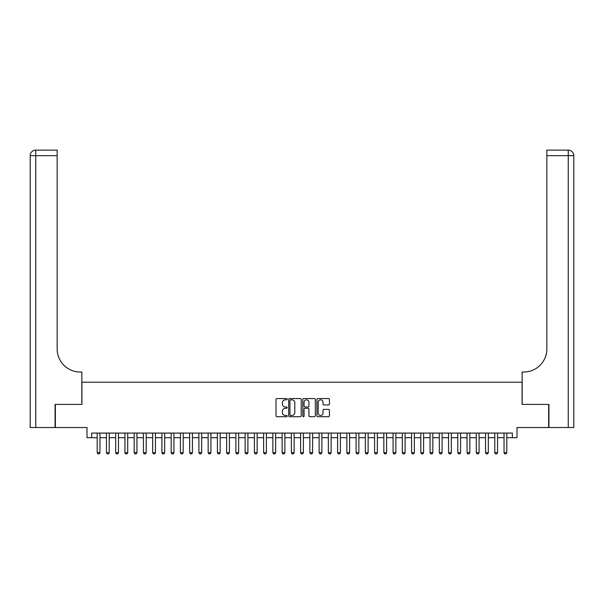 <?xml version="1.0" encoding="UTF-8"?>
<svg xmlns="http://www.w3.org/2000/svg" width="604" height="604" viewBox="0 0 604 604"><rect width="100%" height="100%" fill="white"/><g stroke="black" fill="none" stroke-linecap="round" stroke-linejoin="round"><path stroke-width="0.91" d="M287.21 399.199A0.634 0.634 0 0 0 286.568 398.565L276.926 398.565A0.906 0.906 0 0 0 276.02 399.471L276.02 415.809A0.906 0.906 0 0 0 276.926 416.715L286.568 416.715A0.634 0.634 0 0 0 287.21 416.081A0.634 0.634 0 0 0 286.568 415.446L285.322 415.446A2.907 2.907 0 0 1 282.415 412.54L282.415 411.181A2.907 2.907 0 0 1 285.322 408.274L286.568 408.274A0.634 0.634 0 0 0 287.21 407.64A0.634 0.634 0 0 0 286.568 407.005L285.322 407.005A2.907 2.907 0 0 1 282.415 404.099L282.415 402.74A2.907 2.907 0 0 1 285.322 399.833L286.568 399.833A0.634 0.634 0 0 0 287.21 399.199M328.523 404.967A0.906 0.906 0 0 0 329.429 404.053L329.429 399.471A0.906 0.906 0 0 0 328.523 398.565L317.817 398.565A0.906 0.906 0 0 0 316.904 399.471L316.904 415.809A0.906 0.906 0 0 0 317.817 416.715L328.523 416.715A0.906 0.906 0 0 0 329.429 415.809L329.429 410.275A0.906 0.906 0 0 0 328.523 409.369L323.94 409.369A0.906 0.906 0 0 0 323.034 410.275L323.034 413.015A2.431 2.431 0 0 1 320.603 415.446A2.431 2.431 0 0 1 318.18 413.015L318.18 402.264A2.431 2.431 0 0 1 320.603 399.833A2.431 2.431 0 0 1 323.034 402.264L323.034 404.053A0.906 0.906 0 0 0 323.94 404.967L328.523 404.967M91.642 437.689L91.642 433.068L512.358 433.068L512.358 437.689L516.979 437.689L516.979 427.519L548.651 427.519L548.651 404.408L522.067 404.408L522.067 382.211L81.933 382.211L81.933 404.408L55.349 404.408L55.349 427.519L87.021 427.519L87.021 437.689L97.191 437.689M301.207 399.471A0.906 0.906 0 0 0 300.301 398.565L289.588 398.565A0.906 0.906 0 0 0 288.682 399.471L288.682 415.809A0.906 0.906 0 0 0 289.588 416.715L300.301 416.715A0.906 0.906 0 0 0 301.207 415.809L301.207 399.471M303.699 398.565L314.412 398.565A0.906 0.906 0 0 1 315.318 399.471L315.318 415.809A0.906 0.906 0 0 1 314.412 416.715L309.829 416.715A0.906 0.906 0 0 1 308.923 415.809L308.923 409.187A0.906 0.906 0 0 0 308.01 408.274L304.975 408.274A0.906 0.906 0 0 0 304.061 409.187L304.061 416.081A0.634 0.634 0 0 1 303.427 416.715A0.634 0.634 0 0 1 302.793 416.081L302.793 399.471A0.906 0.906 0 0 1 303.699 398.565M99.962 437.689L106.44 437.689M109.211 437.689L115.681 437.689M118.46 437.689L124.93 437.689M127.701 437.689L134.179 437.689M136.949 437.689L143.42 437.689M146.198 437.689L152.669 437.689M155.447 437.689L161.917 437.689M164.688 437.689L171.166 437.689M173.937 437.689L180.407 437.689M183.186 437.689L189.656 437.689M192.427 437.689L198.905 437.689M201.676 437.689L208.146 437.689M210.924 437.689L217.395 437.689M220.166 437.689L226.643 437.689M229.414 437.689L235.885 437.689M238.663 437.689L245.133 437.689M247.912 437.689L254.382 437.689M257.153 437.689L263.631 437.689M266.402 437.689L272.872 437.689M275.651 437.689L282.121 437.689M284.892 437.689L291.37 437.689M294.14 437.689L300.611 437.689M303.389 437.689L309.86 437.689M312.63 437.689L319.108 437.689M321.879 437.689L328.349 437.689M331.128 437.689L337.598 437.689M340.369 437.689L346.847 437.689M349.618 437.689L356.088 437.689M358.867 437.689L365.337 437.689M368.115 437.689L374.586 437.689M377.357 437.689L383.834 437.689M386.605 437.689L393.076 437.689M395.854 437.689L402.324 437.689M405.095 437.689L411.573 437.689M414.344 437.689L420.814 437.689M423.593 437.689L430.063 437.689M432.834 437.689L439.312 437.689M442.083 437.689L448.553 437.689M451.331 437.689L457.802 437.689M460.58 437.689L467.051 437.689M469.821 437.689L476.299 437.689M479.07 437.689L485.541 437.689M488.319 437.689L494.789 437.689M497.56 437.689L504.038 437.689M506.809 437.689L512.358 437.689M290.584 399.833A0.634 0.634 0 0 0 289.95 400.467L289.95 414.812A0.634 0.634 0 0 0 290.584 415.446L291.906 415.446A2.907 2.907 0 0 0 294.805 412.54L294.805 402.74A2.907 2.907 0 0 0 291.906 399.833L290.584 399.833M308.923 402.309A2.431 2.431 0 0 0 306.492 399.878A2.431 2.431 0 0 0 304.061 402.309L304.061 406.099A0.906 0.906 0 0 0 304.975 407.005L308.01 407.005A0.906 0.906 0 0 0 308.923 406.099L308.923 402.309M99.962 433.068L99.962 452.668L99.267 453.876L97.886 453.876L97.191 452.668L97.191 433.068M97.191 452.668L99.962 452.668M55.07 404.408L81.842 404.408L81.842 372.041L80.272 372.041A23.118 23.118 0 0 1 57.154 348.923L57.154 155.673L35.749 155.673L35.749 427.519L55.07 427.519L55.07 404.408M35.749 427.519L30.2 427.519L30.2 155.673A5.549 5.549 0 0 1 35.749 150.124L57.154 150.124L57.154 155.673M80.272 372.041A23.118 23.118 0 0 1 57.154 348.923M35.749 150.124A5.549 5.549 0 0 0 30.2 155.673L35.749 155.673L35.749 150.124M568.251 427.519L568.251 155.673L573.8 155.673A5.549 5.549 0 0 0 568.251 150.124A5.549 5.549 0 0 1 573.8 155.673L573.8 427.519L548.93 427.519L548.93 404.408L522.158 404.408L522.158 372.041L523.728 372.041A23.118 23.118 0 0 0 546.846 348.923L546.846 150.124L568.251 150.124L546.846 150.124M523.728 372.041A23.118 23.118 0 0 0 546.846 348.923M109.211 433.068L109.211 452.668L108.516 453.876L107.127 453.876L106.44 452.668L106.44 433.068M106.44 452.668L109.211 452.668M118.46 433.068L118.46 452.668L117.765 453.876L116.376 453.876L115.681 452.668L115.681 433.068M115.681 452.668L118.46 452.668M127.701 433.068L127.701 452.668L127.014 453.876L125.624 453.876L124.93 452.668L124.93 433.068M124.93 452.668L127.701 452.668M136.949 433.068L136.949 452.668L136.255 453.876L134.873 453.876L134.179 452.668L134.179 433.068M134.179 452.668L136.949 452.668M146.198 433.068L146.198 452.668L145.504 453.876L144.114 453.876L143.42 452.668L143.42 433.068M143.42 452.668L146.198 452.668M155.447 433.068L155.447 452.668L154.752 453.876L153.363 453.876L152.669 452.668L152.669 433.068M152.669 452.668L155.447 452.668M164.688 433.068L164.688 452.668L163.994 453.876L162.612 453.876L161.917 452.668L161.917 433.068M161.917 452.668L164.688 452.668M173.937 433.068L173.937 452.668L173.242 453.876L171.853 453.876L171.166 452.668L171.166 433.068M171.166 452.668L173.937 452.668M183.186 433.068L183.186 452.668L182.491 453.876L181.102 453.876L180.407 452.668L180.407 433.068M180.407 452.668L183.186 452.668M192.427 433.068L192.427 452.668L191.732 453.876L190.351 453.876L189.656 452.668L189.656 433.068M189.656 452.668L192.427 452.668M201.676 433.068L201.676 452.668L200.981 453.876L199.592 453.876L198.905 452.668L198.905 433.068M198.905 452.668L201.676 452.668M210.924 433.068L210.924 452.668L210.23 453.876L208.841 453.876L208.146 452.668L208.146 433.068M208.146 452.668L210.924 452.668M220.166 433.068L220.166 452.668L219.478 453.876L218.089 453.876L217.395 452.668L217.395 433.068M217.395 452.668L220.166 452.668M229.414 433.068L229.414 452.668L228.72 453.876L227.338 453.876L226.643 452.668L226.643 433.068M226.643 452.668L229.414 452.668M238.663 433.068L238.663 452.668L237.968 453.876L236.579 453.876L235.885 452.668L235.885 433.068M235.885 452.668L238.663 452.668M247.912 433.068L247.912 452.668L247.217 453.876L245.828 453.876L245.133 452.668L245.133 433.068M245.133 452.668L247.912 452.668M257.153 433.068L257.153 452.668L256.458 453.876L255.077 453.876L254.382 452.668L254.382 433.068M254.382 452.668L257.153 452.668M266.402 433.068L266.402 452.668L265.707 453.876L264.318 453.876L263.631 452.668L263.631 433.068M263.631 452.668L266.402 452.668M275.651 433.068L275.651 452.668L274.956 453.876L273.567 453.876L272.872 452.668L272.872 433.068M272.872 452.668L275.651 452.668M284.892 433.068L284.892 452.668L284.197 453.876L282.815 453.876L282.121 452.668L282.121 433.068M282.121 452.668L284.892 452.668M294.14 433.068L294.14 452.668L293.446 453.876L292.057 453.876L291.37 452.668L291.37 433.068M291.37 452.668L294.14 452.668M303.389 433.068L303.389 452.668L302.695 453.876L301.305 453.876L300.611 452.668L300.611 433.068M300.611 452.668L303.389 452.668M312.63 433.068L312.63 452.668L311.943 453.876L310.554 453.876L309.86 452.668L309.86 433.068M309.86 452.668L312.63 452.668M321.879 433.068L321.879 452.668L321.185 453.876L319.803 453.876L319.108 452.668L319.108 433.068M319.108 452.668L321.879 452.668M331.128 433.068L331.128 452.668L330.433 453.876L329.044 453.876L328.349 452.668L328.349 433.068M328.349 452.668L331.128 452.668M340.369 433.068L340.369 452.668L339.682 453.876L338.293 453.876L337.598 452.668L337.598 433.068M337.598 452.668L340.369 452.668M349.618 433.068L349.618 452.668L348.923 453.876L347.542 453.876L346.847 452.668L346.847 433.068M346.847 452.668L349.618 452.668M358.867 433.068L358.867 452.668L358.172 453.876L356.783 453.876L356.088 452.668L356.088 433.068M356.088 452.668L358.867 452.668M368.115 433.068L368.115 452.668L367.421 453.876L366.032 453.876L365.337 452.668L365.337 433.068M365.337 452.668L368.115 452.668M377.357 433.068L377.357 452.668L376.662 453.876L375.28 453.876L374.586 452.668L374.586 433.068M374.586 452.668L377.357 452.668M386.605 433.068L386.605 452.668L385.911 453.876L384.522 453.876L383.834 452.668L383.834 433.068M383.834 452.668L386.605 452.668M395.854 433.068L395.854 452.668L395.159 453.876L393.77 453.876L393.076 452.668L393.076 433.068M393.076 452.668L395.854 452.668M405.095 433.068L405.095 452.668L404.408 453.876L403.019 453.876L402.324 452.668L402.324 433.068M402.324 452.668L405.095 452.668M414.344 433.068L414.344 452.668L413.649 453.876L412.268 453.876L411.573 452.668L411.573 433.068M411.573 452.668L414.344 452.668M423.593 433.068L423.593 452.668L422.898 453.876L421.509 453.876L420.814 452.668L420.814 433.068M420.814 452.668L423.593 452.668M432.834 433.068L432.834 452.668L432.147 453.876L430.758 453.876L430.063 452.668L430.063 433.068M430.063 452.668L432.834 452.668M442.083 433.068L442.083 452.668L441.388 453.876L440.006 453.876L439.312 452.668L439.312 433.068M439.312 452.668L442.083 452.668M451.331 433.068L451.331 452.668L450.637 453.876L449.248 453.876L448.553 452.668L448.553 433.068M448.553 452.668L451.331 452.668M460.58 433.068L460.58 452.668L459.886 453.876L458.496 453.876L457.802 452.668L457.802 433.068M457.802 452.668L460.58 452.668M469.821 433.068L469.821 452.668L469.127 453.876L467.745 453.876L467.051 452.668L467.051 433.068M467.051 452.668L469.821 452.668M479.07 433.068L479.07 452.668L478.376 453.876L476.986 453.876L476.299 452.668L476.299 433.068M476.299 452.668L479.07 452.668M488.319 433.068L488.319 452.668L487.624 453.876L486.235 453.876L485.541 452.668L485.541 433.068M485.541 452.668L488.319 452.668M497.56 433.068L497.56 452.668L496.873 453.876L495.484 453.876L494.789 452.668L494.789 433.068M494.789 452.668L497.56 452.668M506.809 433.068L506.809 452.668L506.114 453.876L504.733 453.876L504.038 452.668L504.038 433.068M504.038 452.668L506.809 452.668M568.251 150.124L568.251 155.673L546.846 155.673"/></g></svg>
